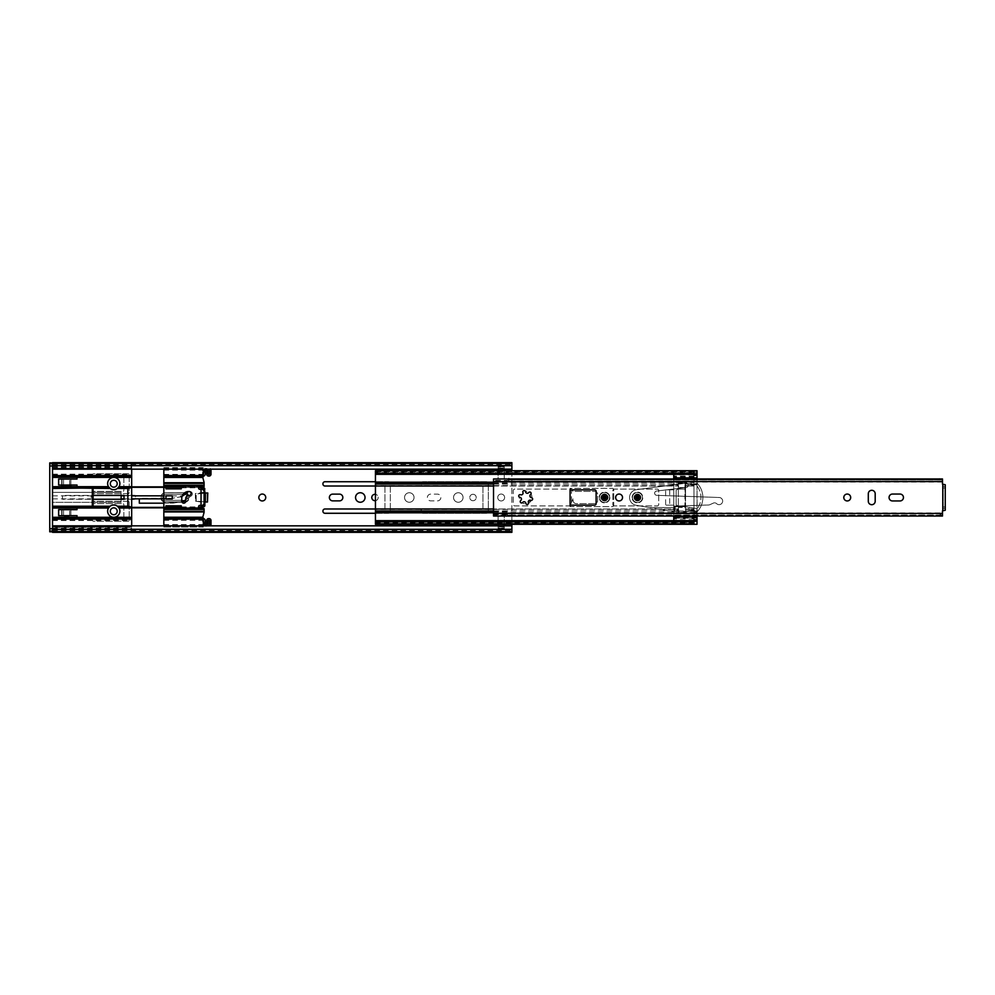 <?xml version="1.0" encoding="UTF-8"?>
<svg xmlns="http://www.w3.org/2000/svg" width="995" height="995" viewBox="0 0 995 995"><rect width="100%" height="100%" fill="white"/><g stroke="black" fill="none" stroke-linecap="round" stroke-linejoin="round"><path stroke-width="0.75" stroke-dasharray="4.97 3.73" d="M262.294 494.055A3.445 3.445 0 0 0 258.849 497.5A3.445 3.445 0 0 0 262.294 500.945A3.445 3.445 0 0 0 265.74 497.5A3.445 3.445 0 0 0 262.294 494.055M409.293 492.749A4.751 4.751 0 0 0 404.555 497.5A4.751 4.751 0 0 0 409.293 502.251A4.751 4.751 0 0 0 414.044 497.5A4.751 4.751 0 0 0 409.293 492.749A4.751 4.751 0 0 0 404.555 497.5A4.751 4.751 0 0 0 409.293 502.251A4.751 4.751 0 0 0 414.044 497.5A4.751 4.751 0 0 0 409.293 492.749M113.753 480.274A3.445 3.445 0 0 0 110.308 483.719A3.445 3.445 0 0 0 113.753 487.164A3.445 3.445 0 0 0 117.199 483.719A3.445 3.445 0 0 0 113.753 480.274M113.753 507.836A3.445 3.445 0 0 0 110.308 511.281A3.445 3.445 0 0 0 113.753 514.726A3.445 3.445 0 0 0 117.199 511.281A3.445 3.445 0 0 0 113.753 507.836M360.302 492.749A4.751 4.751 0 0 0 355.551 497.5A4.751 4.751 0 0 0 360.302 502.251A4.751 4.751 0 0 0 365.041 497.5A4.751 4.751 0 0 0 360.302 492.749M501.169 494.055A3.445 3.445 0 0 0 497.724 497.5A3.445 3.445 0 0 0 501.169 500.945A3.445 3.445 0 0 0 504.627 497.5A3.445 3.445 0 0 0 501.169 494.055A3.445 3.445 0 0 0 497.724 497.5A3.445 3.445 0 0 0 501.169 500.945A3.445 3.445 0 0 0 504.627 497.5A3.445 3.445 0 0 0 501.169 494.055M458.297 492.749A4.751 4.751 0 0 0 453.546 497.5A4.751 4.751 0 0 0 458.297 502.251A4.751 4.751 0 0 0 463.048 497.5A4.751 4.751 0 0 0 458.297 492.749A4.751 4.751 0 0 0 453.546 497.5A4.751 4.751 0 0 0 458.297 502.251A4.751 4.751 0 0 0 463.048 497.5A4.751 4.751 0 0 0 458.297 492.749M374.991 494.279A3.221 3.221 0 0 0 371.782 497.5A3.221 3.221 0 0 0 374.991 500.721A3.221 3.221 0 0 0 378.212 497.5A3.221 3.221 0 0 0 374.991 494.279M472.998 494.279A3.221 3.221 0 0 0 469.789 497.5A3.221 3.221 0 0 0 472.998 500.721A3.221 3.221 0 0 0 476.219 497.5A3.221 3.221 0 0 0 472.998 494.279A3.221 3.221 0 0 0 469.789 497.5A3.221 3.221 0 0 0 472.998 500.721A3.221 3.221 0 0 0 476.219 497.5A3.221 3.221 0 0 0 472.998 494.279M204.099 501.89L196.189 501.057L196.189 493.943L204.099 493.11M196.189 501.057L196.189 493.943L205.331 492.985L205.331 502.015L196.189 501.057M207.47 492.985L205.642 492.985L207.47 492.985L207.47 502.015L205.642 502.015L207.781 502.015L205.642 502.015L207.781 502.015L207.781 492.985L195.841 493.98L195.841 501.02L205.642 502.015L195.841 501.02L195.841 493.98L205.642 492.985L205.654 502.015L205.331 492.985M70.881 515.646L70.881 509.664M61.69 509.664L61.69 515.646M70.881 485.025L70.881 479.055M61.69 479.055L61.69 485.025M184.498 502.251A4.751 4.751 0 0 0 189.249 497.5A4.751 4.751 0 0 0 184.498 492.749L165.518 492.749A4.751 4.751 0 0 0 160.767 497.5A4.751 4.751 0 0 0 165.518 502.251L184.498 502.251L165.518 502.251A4.751 4.751 0 0 1 160.767 497.5A4.751 4.751 0 0 1 165.518 492.749L184.498 492.749A4.751 4.751 0 0 1 189.249 497.5A4.751 4.751 0 0 1 184.498 502.251M129.226 502.4A1.07 1.07 0 0 0 128.156 501.331L93.542 501.331A1.07 1.07 0 0 0 92.473 502.4L92.473 502.55A1.07 1.07 0 0 0 93.542 503.619L122.795 503.619A1.07 1.07 0 0 1 123.865 504.701L123.865 517.86A1.07 1.07 0 0 1 122.795 518.942L93.542 518.942A1.07 1.07 0 0 0 92.473 520.012L92.473 520.161A1.07 1.07 0 0 0 93.542 521.231L128.156 521.231A1.07 1.07 0 0 0 129.226 520.161L129.226 502.4A1.07 1.07 0 0 0 128.156 501.331L93.542 501.331A1.07 1.07 0 0 0 92.473 502.4L92.473 502.55A1.07 1.07 0 0 0 93.542 503.619L122.795 503.619A1.07 1.07 0 0 1 123.865 504.701L123.865 517.86A1.07 1.07 0 0 1 122.795 518.942L93.542 518.942A1.07 1.07 0 0 0 92.473 520.012L92.473 520.161A1.07 1.07 0 0 0 93.542 521.231L128.156 521.231A1.07 1.07 0 0 0 129.226 520.161L129.226 502.4M129.226 474.839A1.07 1.07 0 0 0 128.156 473.769L93.542 473.769A1.07 1.07 0 0 0 92.473 474.839L92.473 474.988A1.07 1.07 0 0 0 93.542 476.058L122.795 476.058A1.07 1.07 0 0 1 123.865 477.14L123.865 490.299A1.07 1.07 0 0 1 122.795 491.381L93.542 491.381A1.07 1.07 0 0 0 92.473 492.45L92.473 492.6A1.07 1.07 0 0 0 93.542 493.669L128.156 493.669A1.07 1.07 0 0 0 129.226 492.6L129.226 474.839A1.07 1.07 0 0 0 128.156 473.769L93.542 473.769A1.07 1.07 0 0 0 92.473 474.839L92.473 474.988A1.07 1.07 0 0 0 93.542 476.058L122.795 476.058A1.07 1.07 0 0 1 123.865 477.14L123.865 490.299A1.07 1.07 0 0 1 122.795 491.381L93.542 491.381A1.07 1.07 0 0 0 92.473 492.45L92.473 492.6A1.07 1.07 0 0 0 93.542 493.669L128.156 493.669A1.07 1.07 0 0 0 129.226 492.6L129.226 474.839M375.451 513.271L388.237 513.271A2.065 2.065 0 0 0 390.314 511.206L390.314 483.794A2.065 2.065 0 0 0 388.237 481.729L375.451 481.729M375.451 470.697L375.451 486.02L384.182 486.02A0.771 0.771 0 0 1 384.953 486.779L384.953 508.221A0.771 0.771 0 0 1 384.182 508.98L375.451 508.98L375.451 524.116L375.451 520.671L375.451 522.275L693.963 522.462L693.963 520.671L693.963 524.303L697.022 524.303L697.022 522.761L693.963 522.761L693.963 512.251L697.022 512.251L697.022 510.161L693.963 510.161L693.963 484.005L697.022 484.005L697.022 482.749L693.963 482.749L693.963 484.005M437.477 500.871A3.371 3.371 0 0 0 440.847 497.5A3.371 3.371 0 0 0 437.477 494.129L430.735 494.129A3.371 3.371 0 0 0 427.365 497.5A3.371 3.371 0 0 0 430.735 500.871L437.477 500.871A3.371 3.371 0 0 0 440.847 497.5A3.371 3.371 0 0 0 437.477 494.129L430.735 494.129A3.371 3.371 0 0 0 427.365 497.5A3.371 3.371 0 0 0 430.735 500.871L437.477 500.871M486.244 513.271A2.065 2.065 0 0 0 488.309 511.206L488.309 483.794A2.065 2.065 0 0 0 486.244 481.729L422.999 481.729A2.065 2.065 0 0 0 420.935 483.794L420.935 483.943A2.065 2.065 0 0 0 422.999 486.02L482.189 486.02A0.771 0.771 0 0 1 482.948 486.779L482.948 508.221A0.771 0.771 0 0 1 482.189 508.98L422.999 508.98A2.065 2.065 0 0 0 420.935 511.057L420.935 511.206A2.065 2.065 0 0 0 422.999 513.271L486.244 513.271A2.065 2.065 0 0 0 488.309 511.206L488.309 483.794A2.065 2.065 0 0 0 486.244 481.729L422.999 481.729A2.065 2.065 0 0 0 420.935 483.794L420.935 483.943A2.065 2.065 0 0 0 422.999 486.02L482.189 486.02A0.771 0.771 0 0 1 482.948 486.779L482.948 508.221A0.771 0.771 0 0 1 482.189 508.98L422.999 508.98A2.065 2.065 0 0 0 420.935 511.057L420.935 511.206A2.065 2.065 0 0 0 422.999 513.271L486.244 513.271M375.451 500.684A3.221 3.221 0 0 0 375.451 494.316M511.89 462.675L511.89 532.325M511.89 470.697L511.89 524.303M511.89 525.833L511.89 529.278L511.89 525.833L52.511 525.833L52.511 531.566L52.511 529.278L511.89 529.738L511.89 531.566L511.89 529.738L52.511 529.738L511.89 529.738L52.511 529.738L52.511 531.566L52.511 529.8L511.89 529.8L52.511 529.8L52.511 532.325M511.89 469.167L52.511 469.167L52.511 529.278L511.89 529.278M498.109 525.833L498.109 528.283L498.109 526.131L504.241 525.833M504.241 524.303L504.241 515.87L498.109 515.87L498.109 524.303M504.241 528.631L498.109 528.295L504.241 528.295L504.241 526.156L504.241 528.631L498.109 528.631L498.109 526.467L504.241 526.467L504.241 528.295L504.241 515.87L498.109 515.87L498.109 528.283L504.241 528.283L504.241 526.131L504.241 528.295L504.241 526.131L498.109 526.131L504.241 526.144L504.241 527.972L498.109 527.972L498.109 526.131L498.109 527.972L504.241 527.972L498.109 528.283L504.241 528.283L504.241 526.529L498.109 526.529L498.109 528.631M504.241 469.167L504.241 466.717L504.241 468.869L498.109 469.167M498.109 470.697L498.109 479.13L504.241 479.13L504.241 470.697M498.109 466.369L504.241 466.705L498.109 466.705L498.109 468.844L498.109 466.369L504.241 466.369L504.241 468.533L498.109 468.533L498.109 466.705L498.109 479.13L504.241 479.13L504.241 466.717L498.109 466.717L498.109 468.869L498.109 466.705L498.109 468.869L504.241 468.869L498.109 468.856L498.109 467.028L504.241 467.028L504.241 468.869L504.241 467.028L498.109 467.028L504.241 466.717L498.109 466.717L498.109 468.471L504.241 468.471L504.241 466.369M52.511 462.675L52.511 529.278M325.004 513.271L388.237 513.271A2.065 2.065 0 0 0 390.314 511.206L390.314 483.794A2.065 2.065 0 0 0 388.237 481.729L325.004 481.729A2.065 2.065 0 0 0 322.927 483.794L322.927 483.943A2.065 2.065 0 0 0 325.004 486.02L384.182 486.02A0.771 0.771 0 0 1 384.953 486.779L384.953 508.221A0.771 0.771 0 0 1 384.182 508.98L325.004 508.98A2.065 2.065 0 0 0 322.927 511.057L322.927 511.206A2.065 2.065 0 0 0 325.004 513.271M332.728 500.871L339.469 500.871A3.371 3.371 0 0 0 342.84 497.5A3.371 3.371 0 0 0 339.469 494.129L332.728 494.129A3.371 3.371 0 0 0 329.37 497.5A3.371 3.371 0 0 0 332.728 500.871M70.881 485.709L61.69 485.709L61.69 478.819L70.881 478.819L70.881 485.709M70.881 509.291L70.881 516.181L61.69 516.181L61.69 509.291L70.881 509.291M511.89 463.434L511.89 465.722L511.89 463.434L511.89 465.262L511.89 463.434L52.511 463.434L52.511 465.722L511.89 465.262L52.511 465.262L511.89 465.262L52.511 465.262L52.511 463.434L52.511 465.2L511.89 465.2L52.511 465.2L52.511 463.434L52.511 465.262L52.511 463.434L511.89 463.434L52.511 463.434M52.511 531.566L52.511 529.738L52.511 531.566L511.89 531.566M504.241 526.865L498.109 526.865M498.109 468.135L504.241 468.135M205.331 502.015L207.47 502.015M184.199 494.229A3.06 3.06 0 0 1 187.259 497.289A3.06 3.06 0 0 1 184.199 500.348L165.817 500.348A3.06 3.06 0 0 1 162.757 497.289A3.06 3.06 0 0 1 165.817 494.229L184.199 494.229A3.06 3.06 0 0 1 187.259 497.289A3.06 3.06 0 0 1 184.199 500.348L165.817 500.348A3.06 3.06 0 0 1 162.757 497.289A3.06 3.06 0 0 1 165.817 494.229L184.199 494.229M188.789 497.289A4.589 4.589 0 0 1 184.199 501.89L165.817 501.89A4.589 4.589 0 0 1 161.227 497.289A4.589 4.589 0 0 1 165.817 492.699L184.199 492.699A4.589 4.589 0 0 1 188.789 497.289A4.589 4.589 0 0 1 184.199 501.89L165.817 501.89A4.589 4.589 0 0 1 161.227 497.289A4.589 4.589 0 0 1 165.817 492.699L184.199 492.699A4.589 4.589 0 0 1 188.789 497.289M119.885 483.57A6.119 6.119 0 0 1 113.753 489.689A6.119 6.119 0 0 1 107.634 483.57A6.119 6.119 0 0 1 113.753 477.438A6.119 6.119 0 0 1 119.885 483.57M119.885 511.131A6.119 6.119 0 0 1 113.753 517.251A6.119 6.119 0 0 1 107.634 511.131A6.119 6.119 0 0 1 113.753 505A6.119 6.119 0 0 1 119.885 511.131M185.729 499.788L191.264 495.908A2.45 2.45 0 0 0 190.99 491.729A2.45 2.45 0 0 0 188.453 491.891L187.271 492.724M163.827 503.171L172.757 503.171A3.06 3.06 0 0 0 173.279 503.122L182.893 501.43A3.06 3.06 0 0 0 184.112 500.92L191.264 495.908A2.45 2.45 0 0 0 190.99 491.729A2.45 2.45 0 0 0 188.453 491.891L180.966 496.791L172.322 498.271L135.507 498.818L135.507 495.871L182.234 495.871M131.676 496.443L131.676 495.435L124.014 495.435L124.014 499.266L131.676 499.266L131.676 498.259M93.082 488.495L93.082 487.737L52.511 487.737L52.511 486.667L52.511 492.376L121.104 492.376L121.104 495.435L135.507 495.435L135.507 499.266L62.461 499.266L62.461 495.435L93.082 495.435L93.082 499.266L62.461 499.266L62.461 495.435L121.104 495.435L121.104 492.376L121.104 495.435M121.104 499.266L121.104 502.326L121.104 499.266L121.104 502.326L52.511 502.326L52.511 508.022L52.511 506.952L93.082 506.952L93.082 506.194M52.511 469.167L52.511 525.833M52.511 531.031L52.511 531.803L52.511 531.031L49.75 531.031L52.511 531.031L49.75 531.031L49.75 531.803M52.511 526.616L52.511 517.288L52.511 528.743L52.511 526.616L131.676 526.616L131.676 527.362L52.511 527.362M52.511 475.299L52.511 465.958L52.511 475.299L131.676 475.299L131.676 486.853L200.58 486.853L204.41 488.159L204.41 506.38L200.58 507.836L131.676 507.836L131.676 527.362M52.511 506.952L52.511 487.737M52.511 502.326L52.511 492.376L121.104 492.376L121.104 502.326L52.511 502.326L52.511 492.376L52.511 502.326L121.104 502.326M52.511 519.402L131.676 519.402M52.511 508.022L77.013 508.022L77.013 509.664L69.662 509.664L69.662 515.646L77.013 515.646L77.013 517.288L52.511 517.288M52.511 477.413L77.013 477.413L77.013 479.055L69.662 479.055L69.662 485.025L77.013 485.025L77.013 486.667L52.511 486.667M69.662 515.646L62.001 515.646L62.001 509.664L58.63 509.664L58.63 515.646L62.001 515.646L62.001 509.664L69.662 509.664M69.662 485.025L62.001 485.025L62.001 479.055L58.63 479.055L58.63 485.025L62.001 485.025L62.001 479.055L69.662 479.055M131.676 486.853L131.676 495.435M52.511 467.339L131.676 467.339L131.676 465.958L131.676 475.299M131.676 467.339L131.676 469.167M52.511 465.958L131.676 465.958L49.75 465.958L49.75 531.031M52.511 528.743L49.75 528.743M204.87 493.035L204.87 501.965M204.41 506.38L204.41 488.159M131.676 525.833L131.676 526.616M199.1 507.836L181.289 507.836M165.978 507.836L163.827 507.836M163.827 486.853L165.978 486.853M181.289 486.853L199.1 486.853M131.676 507.836L131.676 499.266M204.099 492.674L195.381 493.52L195.381 501.169L204.099 502.015M198.714 487.314L181.289 487.314M165.978 487.314L163.827 487.314M182.06 496.368A3.06 3.06 0 0 1 180.966 496.791L172.856 498.221A3.06 3.06 0 0 1 172.322 498.271L139.325 498.271L139.325 503.171L172.757 503.171A3.06 3.06 0 0 0 173.279 503.122L181.799 501.617M163.827 507.375L165.978 507.375M181.289 507.375L198.714 507.375M52.511 528.183L131.676 528.183M52.511 466.506L131.676 466.506M49.75 462.899L49.75 465.958M49.75 463.658L52.511 463.658M204.87 492.139L195.381 493.52L195.381 501.169L204.87 502.599M204.41 501.915L204.41 493.085M63.531 485.025L63.531 479.055M63.531 515.646L63.531 509.664M203.341 518.631A1.841 1.841 0 0 1 205.181 520.472L205.181 523.992A0.771 0.771 0 0 0 205.94 524.763A0.771 0.771 0 0 0 206.711 523.992L206.711 520.472A1.841 1.841 0 0 1 208.54 518.631L209.161 518.631A1.841 1.841 0 0 1 210.99 520.472L210.38 526.293L209.622 525.671L209.622 520.932A0.771 0.771 0 0 0 208.85 520.161A0.771 0.771 0 0 0 208.092 520.932L208.092 524.452A1.841 1.841 0 0 1 206.251 526.293L205.791 526.293A1.841 1.841 0 0 1 203.95 524.452L203.341 520.31M210.99 469.167L210.99 474.229A1.841 1.841 0 0 1 209.161 476.058L208.54 476.058A1.841 1.841 0 0 1 206.711 474.229L206.711 470.697A0.771 0.771 0 0 0 205.94 469.938A0.771 0.771 0 0 0 205.181 470.697L205.181 474.229A1.841 1.841 0 0 1 203.341 476.058L203.341 474.379L203.341 476.058M207.458 525.833A1.841 1.841 0 0 1 206.251 526.293L205.791 526.293A1.841 1.841 0 0 1 204.572 525.833M207.744 469.167A1.841 1.841 0 0 0 206.251 468.409L205.791 468.409A1.841 1.841 0 0 0 204.298 469.167M209.622 469.167L210.38 468.409L209.622 469.018L209.622 473.769A0.771 0.771 0 0 1 208.85 474.528A0.771 0.771 0 0 1 208.092 473.769L208.092 470.237A1.841 1.841 0 0 0 206.251 468.409L205.791 468.409A1.841 1.841 0 0 0 203.95 470.237L203.341 474.379M163.827 476.68L203.341 476.68L203.341 469.167M203.341 525.833L203.341 518.022L202.57 517.251L204.099 512.276L204.099 508.072L188.789 508.072L188.789 508.756L204.099 508.756M163.827 469.167L163.827 495.821L172.259 495.821L172.259 498.856L172.259 495.821L172.259 498.856L163.827 498.881L165.978 498.856L163.827 498.881L163.827 527.051L203.341 527.051L202.57 526.542L202.57 518.781L202.57 526.542M202.57 476.68L204.099 482.413L204.099 486.63L199.821 486.63L198.59 487.774A1.219 1.219 0 0 0 198.59 487.849L198.59 488.085A1.219 1.219 0 0 0 199.821 489.304L202.57 489.304A1.53 1.53 0 0 1 204.099 490.833L204.099 503.856A1.53 1.53 0 0 1 202.57 505.385L199.821 505.385A1.219 1.219 0 0 0 198.59 506.617L198.59 506.841A1.219 1.219 0 0 0 198.59 506.915L199.821 508.072M165.978 486.244L165.978 488.844L181.289 488.844L181.289 487.015L198.925 487.015L181.289 487.015L181.289 485.933L163.827 486.244M163.827 487.015L165.978 487.015L163.827 487.015M181.289 507.686L181.289 505.846L165.978 505.846L165.978 508.756L198.925 507.686L181.289 507.686M163.827 467.638L202.57 467.638L202.57 475.908L202.57 467.638L203.341 467.638M163.827 475.137L202.57 475.137L163.827 475.137M181.749 498.42L181.749 501.169A1.99 1.99 0 0 0 183.739 503.171A1.99 1.99 0 0 0 185.729 501.169L185.729 498.57A3.06 3.06 0 0 1 188.789 495.51L189.1 495.51A1.99 1.99 0 0 0 191.09 493.52A1.99 1.99 0 0 0 189.1 491.53L188.64 491.53A6.89 6.89 0 0 0 181.749 498.42M163.827 507.686L165.978 507.686L163.827 507.686M163.827 519.552L202.57 519.552L163.827 519.552M163.827 527.051L203.341 527.051M163.827 526.554L163.827 525.833M163.827 518.022L202.57 518.022M189.1 491.53A1.99 1.99 0 0 1 191.09 493.52A1.99 1.99 0 0 1 189.1 495.51A1.99 1.99 0 0 0 191.09 493.52A1.99 1.99 0 0 0 189.1 491.53A1.99 1.99 0 0 0 187.11 493.52A1.99 1.99 0 0 0 189.1 495.51M163.827 498.881L163.827 495.821L165.978 495.833L163.827 495.821M165.978 498.881L165.978 495.821M204.099 508.831L188.789 508.756M210.977 525.833L209.634 525.833M52.511 497.351L52.511 495.821L52.511 497.351M91.092 497.351L91.092 495.833L91.092 497.351M493.52 486.02L678.341 486.02L375.451 486.02L375.451 508.98L678.341 508.98L678.341 512.661L685.543 512.661L684.933 482.214L678.341 482.339L678.341 488.844L676.127 490.075L676.127 504.925L678.341 506.156L678.341 512.052L684.933 512.661L684.933 482.339L678.963 482.339L678.341 488.844L676.127 490.075L676.127 504.925L678.341 506.156L678.341 508.98L493.52 508.98M375.451 472.538L375.451 471.232L693.963 471.232L693.963 472.774L693.963 471.058L375.451 471.058L375.451 474.329L375.451 472.538L693.963 472.538L693.963 474.329L693.963 470.697L693.963 522.761M612.808 504.39A1.53 1.53 0 0 0 614.338 505.92L657.21 505.92A1.53 1.53 0 0 0 658.74 504.39L658.74 490.61A1.53 1.53 0 0 0 657.21 489.08L614.338 489.08A1.53 1.53 0 0 0 612.808 490.61L612.808 504.39A1.53 1.53 0 0 0 614.338 505.92L657.21 505.92A1.53 1.53 0 0 0 658.74 504.39L658.74 490.61A1.53 1.53 0 0 0 657.21 489.08L614.338 489.08A1.53 1.53 0 0 0 612.808 490.61L612.808 504.39M514.801 489.08A1.53 1.53 0 0 0 513.271 490.61L513.271 504.39A1.53 1.53 0 0 0 514.801 505.92L569.936 505.92A1.53 1.53 0 0 0 571.466 504.39L571.466 490.61A1.53 1.53 0 0 0 569.936 489.08L514.801 489.08A1.53 1.53 0 0 0 513.271 490.61L513.271 504.39A1.53 1.53 0 0 0 514.801 505.92L569.936 505.92A1.53 1.53 0 0 0 571.466 504.39L571.466 490.61A1.53 1.53 0 0 0 569.936 489.08L514.801 489.08M693.963 472.538L693.963 473.284L375.451 473.645L375.451 471.568L693.963 471.568L693.963 523.942L375.451 523.942L375.451 522.238L693.963 522.226L693.963 523.768L375.451 523.768L375.451 521.716L693.963 521.716L693.963 523.432L375.451 523.432L375.451 524.303M693.963 485.622L693.963 484.067L685.543 484.067L685.543 485.622L693.963 485.622M693.963 484.13L693.963 482.575L685.543 482.575L685.543 484.13L693.963 484.13M375.451 472.774L693.963 472.724M493.52 482.575L678.341 482.575L678.341 484.13L375.451 484.13L375.451 482.575M493.52 484.067L678.341 484.067L678.341 485.622L375.451 485.622L375.451 484.067M493.52 510.933L678.341 510.933L678.341 509.378L375.451 509.378L375.451 510.933M493.52 512.425L678.341 512.425L678.341 510.87L375.451 510.87L375.451 512.425M693.963 510.87L693.963 512.425L685.543 512.425L685.543 510.87L693.963 510.87M693.963 509.378L693.963 510.933L685.543 510.933L685.543 509.378L693.963 509.378M697.022 475.299L693.963 475.299L693.963 472.687L693.963 474.777L673.752 474.777L673.752 489.838L665.63 489.838L665.63 505.161L673.752 505.161L673.752 520.671M673.752 476.866L673.752 477.898L673.752 476.866L697.022 476.866L697.022 477.774L673.752 477.774M697.022 477.774L697.022 476.866M693.963 474.777L693.963 522.313L693.963 519.701L697.022 519.701M693.963 520.223L673.752 520.223M685.543 507.45L685.543 497.5L685.543 505.92L678.341 505.92L678.341 507.45L685.543 507.45L685.543 505.92L678.341 505.92L678.341 489.08L685.543 489.08L685.543 487.55L678.341 487.55L678.341 482.985L678.341 510.236L673.752 510.236M678.341 510.236L678.963 512.624L685.543 512.015L678.963 512.624L678.341 507.45M678.341 487.55L678.341 489.08L685.543 489.08L685.543 497.5L685.543 482.985L678.341 482.985L684.933 482.376L685.543 487.55M693.963 484.764L685.543 484.764M693.963 510.236L685.543 510.236M684.747 506.604L675.132 506.604L684.747 506.604L696.997 508.594L684.747 506.604L675.132 506.915L675.132 511.044L688.801 511.044L688.801 507.574L684.747 506.604M697.022 478.595L697.134 483.209A20.671 20.671 0 0 1 697.134 511.791L697.022 483.645L673.752 483.645L673.752 478.595M697.022 511.355L673.752 511.355L673.752 483.645M696.948 511.355L675.132 511.355L674.821 506.915L674.821 511.044M693.963 484.839L697.022 484.839L697.022 484.005M697.022 510.995L693.963 510.995L693.963 510.161M697.022 484.839L697.022 510.161M693.963 510.995L693.963 512.251M693.963 482.749L693.963 472.239L697.022 472.239L697.022 482.749M697.134 511.791L697.022 513.93L673.752 513.93L673.752 511.355M673.752 517.226L673.752 518.134L673.752 517.226L697.022 517.226L697.022 518.134L673.752 518.134M673.752 516.405L673.752 513.93M697.022 513.93L697.022 516.405M697.022 518.134L697.022 517.226M693.963 518.942L673.752 518.942M493.52 512.811L673.752 512.811M665.63 489.838L673.752 489.838L673.752 505.161L665.63 505.161M678.341 484.764L673.752 484.764M493.52 482.189L673.752 482.189M693.963 476.058L673.752 476.058M697.022 481.07L673.752 481.07M697.022 512.251L697.022 522.761M697.022 472.239L697.022 470.697L693.963 470.697L693.963 472.239M697.022 511.791L697.022 511.89A20.671 20.671 0 0 0 697.022 483.11L697.022 483.209M697.022 486.02A18.756 18.756 0 0 1 697.022 508.98A18.756 18.756 0 0 0 697.022 486.02M688.776 507.263L697.022 508.632M697.022 511.318L696.873 508.855M688.727 511.355L696.873 511.044M530.982 494.03L529.912 495.896L532.002 497.848A1.368 1.368 0 0 1 531.33 500.361A6.343 6.343 0 0 1 528.532 503.159A1.368 1.368 0 0 1 526.032 503.831A6.343 6.343 0 0 1 522.213 502.811A1.368 1.368 0 0 1 520.373 500.97A6.343 6.343 0 0 1 519.34 497.152A1.368 1.368 0 0 1 520.024 494.639A6.343 6.343 0 0 1 522.81 491.841A1.368 1.368 0 0 1 525.323 491.169A6.343 6.343 0 0 1 529.141 492.189A1.368 1.368 0 0 1 530.982 494.03A6.343 6.343 0 0 1 532.002 497.848M520.024 494.639L520.596 494.739C522.375 494.975 523.146 494.204 522.922 492.425L522.81 491.841M520.373 500.97L520.746 500.522C521.84 499.104 521.554 498.047 519.9 497.351L519.34 497.152M526.032 503.831L525.82 503.271C525.136 501.629 524.091 501.343 522.661 502.425L522.213 502.811M531.33 500.361L528.295 501.89L528.532 503.159M615.644 497.5A3.445 3.445 0 0 1 619.089 494.055A3.445 3.445 0 0 1 622.534 497.5A3.445 3.445 0 0 1 619.089 500.945A3.445 3.445 0 0 1 615.644 497.5M601.477 497.5A3.06 3.06 0 0 1 604.537 494.44A3.06 3.06 0 0 1 607.597 497.5A3.06 3.06 0 0 1 604.537 500.56A3.06 3.06 0 0 1 601.477 497.5A3.06 3.06 0 0 1 606.067 494.851A3.06 3.06 0 0 1 606.067 500.149A3.06 3.06 0 0 1 601.477 497.5A3.06 3.06 0 0 1 606.067 494.851A3.06 3.06 0 0 1 606.067 500.149A3.06 3.06 0 0 1 601.477 497.5M634.4 497.5A3.06 3.06 0 0 1 637.459 494.44A3.06 3.06 0 0 1 640.519 497.5A3.06 3.06 0 0 1 637.459 500.56A3.06 3.06 0 0 1 634.4 497.5A3.06 3.06 0 0 1 637.459 494.44A3.06 3.06 0 0 1 640.519 497.5A3.06 3.06 0 0 1 637.459 500.56A3.06 3.06 0 0 1 634.4 497.5A3.06 3.06 0 0 1 637.459 494.44A3.06 3.06 0 0 1 640.519 497.5A3.06 3.06 0 0 1 637.459 500.56A3.06 3.06 0 0 1 634.4 497.5A3.06 3.06 0 0 1 637.459 494.44A3.06 3.06 0 0 1 640.519 497.5M843.797 497.5A3.445 3.445 0 0 1 847.242 494.055A3.445 3.445 0 0 1 850.688 497.5A3.445 3.445 0 0 1 847.242 500.945A3.445 3.445 0 0 1 843.797 497.5M892.503 500.945A3.445 3.445 0 0 1 889.057 497.5A3.445 3.445 0 0 1 892.503 494.055L900.002 494.055A3.445 3.445 0 0 1 903.448 497.5A3.445 3.445 0 0 1 900.002 500.945L892.503 500.945M508.831 478.595L508.831 479.888L939.429 479.888L942.489 481.767L942.489 479.864L941.121 478.968M941.121 516.032L942.489 515.136L942.489 512.922L942.489 513.83L493.52 513.88L493.52 511.567L493.52 516.032L493.52 478.968L507.301 478.968L507.301 482.513L508.831 479.888L508.831 481.17L942.489 481.12L942.489 481.767M942.489 482.077L508.831 482.077L508.831 481.17L942.489 481.17L942.489 479.864M508.831 479.366L942.489 478.968L942.489 481.12L942.489 479.366L508.831 479.366M493.52 513.88L508.831 513.83L508.831 516.405L508.831 515.298L507.301 515.062L508.831 515.298L508.831 516.405M493.52 512.487L507.301 512.487L508.831 515.111L939.429 515.111L939.429 516.405M942.489 515.136L942.489 513.88L508.831 513.88L508.831 512.922L942.489 512.922M942.489 513.233L939.429 515.111M493.52 516.032L942.489 516.032L942.489 513.88L942.489 515.634L508.831 515.634M594.587 489.838A1.53 1.53 0 0 1 596.117 491.381L596.117 503.619A1.53 1.53 0 0 1 594.587 505.161L570.085 505.161L570.085 489.838L594.587 489.838L570.085 489.838L570.085 488.309L612.199 488.309A1.53 1.53 0 0 1 613.728 489.838L613.728 505.161A1.53 1.53 0 0 1 612.199 506.691L570.085 506.691L570.085 489.08L573.145 491.381L594.587 491.381A3.06 3.06 0 0 1 597.647 494.44L597.647 500.56A3.06 3.06 0 0 1 594.587 503.619L576.204 503.619A3.06 3.06 0 0 1 573.145 500.56L573.145 498.495L570.085 505.92L573.145 498.495L573.145 500.56A3.06 3.06 0 0 0 576.204 503.619L594.587 503.619A3.06 3.06 0 0 0 597.647 500.56L597.647 494.44A3.06 3.06 0 0 0 594.587 491.381L573.145 491.381L570.085 488.309L612.199 488.309A1.53 1.53 0 0 1 613.728 489.838L613.728 505.161A1.53 1.53 0 0 1 612.199 506.691L570.085 506.691L570.085 505.161L594.587 505.161A1.53 1.53 0 0 0 596.117 503.619L596.117 491.381A1.53 1.53 0 0 0 594.587 489.838A1.53 1.53 0 0 1 596.117 491.381L596.117 503.619A1.53 1.53 0 0 1 594.587 505.161L570.085 505.161M868.299 493.744A3.445 3.445 0 0 1 871.744 490.299A3.445 3.445 0 0 1 875.19 493.744L875.19 501.256A3.445 3.445 0 0 1 871.744 504.701A3.445 3.445 0 0 1 868.299 501.256L868.299 493.744M507.301 513.88L942.489 513.83L942.8 510.373L942.489 481.12L508.831 481.12M493.52 478.968L493.52 481.12M507.301 478.968L508.831 478.968M942.8 484.627L945.25 484.739L945.25 510.261L942.8 510.373M943.111 484.739L943.111 510.261L943.111 484.739M493.52 514.602L507.301 514.602L507.301 513.718L507.301 515.062L493.52 515.062M493.52 513.768L507.301 513.768L507.301 511.567L507.301 514.602L508.507 516.032M508.507 478.968L507.301 480.398L493.52 480.398M493.52 482.513L507.301 482.513L507.301 483.433L507.301 481.12M525.323 491.169L525.522 491.729C526.206 493.371 527.263 493.657 528.693 492.575L529.141 492.189M632.099 497.5A5.361 5.361 0 0 1 637.459 492.139A5.361 5.361 0 0 1 642.82 497.5A5.361 5.361 0 0 1 637.459 502.861A5.361 5.361 0 0 1 632.099 497.5A5.361 5.361 0 0 1 637.459 492.139A5.361 5.361 0 0 1 642.82 497.5A5.361 5.361 0 0 1 637.459 502.861A5.361 5.361 0 0 1 632.099 497.5M656.712 495.323A2.152 2.152 0 0 1 654.648 493.184A2.152 2.152 0 0 1 656.538 491.045L686.426 487.463A2.152 2.152 0 0 0 688.279 485.05A2.152 2.152 0 0 0 685.866 483.197L636.439 489.689A7.873 7.873 0 0 0 636.116 505.261L649.175 507.525L674.187 507.525L673.976 506.094L708.39 505A4.291 4.291 0 0 0 710.032 504.614L713.403 503.084A2.861 2.861 0 0 1 716.587 503.644A3.582 3.582 0 0 0 722.37 502.487A3.582 3.582 0 0 0 719.211 497.5L656.712 495.323A2.152 2.152 0 0 1 654.648 493.184A2.152 2.152 0 0 1 656.538 491.045L686.426 487.463A2.152 2.152 0 0 0 688.279 485.05A2.152 2.152 0 0 0 685.866 483.197L636.439 489.689A7.873 7.873 0 0 0 636.116 505.261L674.336 511.89L649.175 507.525L674.187 507.525L674.759 511.492L673.976 506.094L708.39 505A4.291 4.291 0 0 0 710.032 504.614L713.403 503.084A2.861 2.861 0 0 1 716.587 503.644A3.582 3.582 0 0 0 722.37 502.487A3.582 3.582 0 0 0 719.211 497.5L656.712 495.323M639.3 497.5A1.841 1.841 0 0 0 637.459 495.659A1.841 1.841 0 0 0 635.618 497.5A1.841 1.841 0 0 1 637.459 495.659A1.841 1.841 0 0 1 639.3 497.5A1.841 1.841 0 0 1 637.459 499.341A1.841 1.841 0 0 1 635.618 497.5A1.841 1.841 0 0 0 637.459 499.341A1.841 1.841 0 0 0 639.3 497.5A1.841 1.841 0 0 1 637.459 499.341A1.841 1.841 0 0 1 635.618 497.5A1.841 1.841 0 0 1 637.459 495.659A1.841 1.841 0 0 1 639.3 497.5A1.841 1.841 0 0 1 637.459 499.341A1.841 1.841 0 0 1 635.618 497.5A1.841 1.841 0 0 1 637.459 495.659A1.841 1.841 0 0 1 639.3 497.5M642.434 497.5A4.975 4.975 0 0 1 637.459 502.475A4.975 4.975 0 0 1 632.484 497.5A4.975 4.975 0 0 1 637.459 492.525A4.975 4.975 0 0 1 642.434 497.5A4.975 4.975 0 0 1 637.459 502.475A4.975 4.975 0 0 1 632.484 497.5A4.975 4.975 0 0 1 637.459 492.525A4.975 4.975 0 0 1 642.434 497.5M609.898 497.5A5.361 5.361 0 0 1 604.537 502.861A5.361 5.361 0 0 1 599.177 497.5A5.361 5.361 0 0 1 604.537 492.139A5.361 5.361 0 0 1 609.898 497.5A5.361 5.361 0 0 1 604.537 502.861A5.361 5.361 0 0 1 599.177 497.5A5.361 5.361 0 0 1 604.537 492.139A5.361 5.361 0 0 1 609.898 497.5M607.982 497.5A3.445 3.445 0 0 1 604.537 500.945A3.445 3.445 0 0 1 601.092 497.5A3.445 3.445 0 0 1 604.537 494.055A3.445 3.445 0 0 1 607.982 497.5A3.445 3.445 0 0 1 604.537 500.945A3.445 3.445 0 0 1 601.092 497.5A3.445 3.445 0 0 1 604.537 494.055A3.445 3.445 0 0 1 607.982 497.5M607.597 497.5A3.06 3.06 0 0 1 603.007 500.149A3.06 3.06 0 0 1 603.007 494.851A3.06 3.06 0 0 1 607.597 497.5M604.537 494.44A3.06 3.06 0 0 1 607.597 497.5A3.06 3.06 0 0 1 604.537 500.56A3.06 3.06 0 0 1 601.477 497.5A3.06 3.06 0 0 1 604.537 494.44M604.537 495.659A1.841 1.841 0 0 1 606.378 497.5A1.841 1.841 0 0 1 604.537 499.341A1.841 1.841 0 0 1 602.696 497.5A1.841 1.841 0 0 1 604.537 495.659A1.841 1.841 0 0 1 606.378 497.5A1.841 1.841 0 0 1 604.537 499.341A1.841 1.841 0 0 1 602.696 497.5A1.841 1.841 0 0 1 604.537 495.659M604.537 492.525A4.975 4.975 0 0 1 609.512 497.5A4.975 4.975 0 0 1 604.537 502.475A4.975 4.975 0 0 1 599.562 497.5A4.975 4.975 0 0 1 604.537 492.525A4.975 4.975 0 0 1 609.512 497.5A4.975 4.975 0 0 1 604.537 502.475A4.975 4.975 0 0 1 599.562 497.5A4.975 4.975 0 0 1 604.537 492.525M52.511 465.722L511.89 465.722M131.676 468.073L52.511 468.073M52.511 527.089L131.676 527.089M52.511 526.355L131.676 526.355M52.511 520.522L131.676 520.522M52.511 519.751L131.676 519.751M52.511 474.938L131.676 474.938M52.511 474.18L131.676 474.18M52.511 468.346L131.676 468.346M52.511 467.6L131.676 467.6M163.827 487.774L165.978 487.774M181.289 506.915L198.59 506.915M181.289 508.445L204.099 508.445M163.827 468.533L202.57 468.533M163.827 469.292L202.57 469.292M163.827 469.379L202.57 469.379M163.827 470.125L202.57 470.125M163.827 474.379L202.57 474.379M163.827 475.908L202.57 475.908M203.341 469.677L202.57 469.677M181.289 486.244L204.099 486.244M181.289 487.774L198.59 487.774M163.827 506.915L165.978 506.915M163.827 508.445L165.978 508.445M203.341 525.012L202.57 525.012M163.827 518.781L202.57 518.781M163.827 520.31L202.57 520.31M163.827 524.564L202.57 524.564M163.827 525.323L202.57 525.323M163.827 525.41L202.57 525.41M163.827 526.156L202.57 526.156M163.827 468.881L203.341 468.881M163.827 468.135L202.57 468.16M685.543 508.98L693.963 508.98L685.543 508.98M685.543 486.02L693.963 486.02L685.543 486.02M375.451 482.189L693.963 482.189M375.451 512.811L693.963 512.811M375.451 473.035L693.963 473.035L375.451 473.035M375.451 521.965L693.963 521.965L375.451 521.965M669.685 489.838L669.685 505.161M939.429 478.595L939.429 479.888M493.52 513.42L942.489 513.42M493.52 481.58L942.489 481.58M945.25 508.433L943.111 508.433M945.25 486.567L943.111 486.567M945.25 506.928L943.111 506.928M945.25 488.072L943.111 488.072M52.511 530.484L511.89 530.484M52.511 464.516L511.89 464.516M52.511 498.881L91.092 498.856M52.511 492.376L121.104 492.376M52.511 495.821L91.092 495.833M124.014 495.833L131.676 495.833M124.014 498.856L131.676 498.856M375.451 473.645L693.963 473.645M375.451 522.462L693.963 522.462M375.451 521.355L693.963 521.355M375.451 522.275L693.963 522.275M375.451 471.817L693.963 471.817M375.451 470.884L693.963 470.884M375.451 523.183L693.963 523.183M375.451 524.116L693.963 524.116M693.963 522.313L673.752 522.313M693.963 472.687L673.752 472.687M493.52 481.281L507.301 481.281L508.831 479.926L942.476 479.926M493.52 513.718L507.301 513.718L508.831 515.074L942.476 515.074M493.52 511.567L507.301 511.567L508.831 512.922M493.52 483.433L507.301 483.433L508.831 482.077"/><path stroke-width="1.49" d="M262.294 494.055A3.445 3.445 0 0 0 258.849 497.5A3.445 3.445 0 0 0 262.294 500.945A3.445 3.445 0 0 0 265.74 497.5A3.445 3.445 0 0 0 262.294 494.055M113.753 480.274A3.445 3.445 0 0 0 110.308 483.719A3.445 3.445 0 0 0 113.753 487.164A3.445 3.445 0 0 0 117.199 483.719A3.445 3.445 0 0 0 113.753 480.274M113.753 507.836A3.445 3.445 0 0 0 110.308 511.281A3.445 3.445 0 0 0 113.753 514.726A3.445 3.445 0 0 0 117.199 511.281A3.445 3.445 0 0 0 113.753 507.836M360.302 492.749A4.751 4.751 0 0 0 355.551 497.5A4.751 4.751 0 0 0 360.302 502.251A4.751 4.751 0 0 0 365.041 497.5A4.751 4.751 0 0 0 360.302 492.749M375.451 494.316A3.221 3.221 0 0 0 371.782 497.5A3.221 3.221 0 0 0 375.451 500.684M204.099 493.11L205.331 492.985L205.331 502.015L204.099 501.89M207.47 492.985L207.47 502.015L207.781 492.985L205.331 492.985M70.881 509.664L61.69 509.664M61.69 515.646L70.881 515.646M61.69 485.025L61.69 485.709L70.881 485.709L70.881 485.025M70.881 479.055L61.69 479.055M339.469 500.871A3.371 3.371 0 0 0 342.84 497.5A3.371 3.371 0 0 0 339.469 494.129L332.728 494.129A3.371 3.371 0 0 0 329.37 497.5A3.371 3.371 0 0 0 332.728 500.871L339.469 500.871M375.451 481.729L325.004 481.729A2.065 2.065 0 0 0 322.927 483.794L322.927 483.943A2.065 2.065 0 0 0 325.004 486.02L375.451 486.02L375.451 508.98L325.004 508.98A2.065 2.065 0 0 0 322.927 511.057L322.927 511.206A2.065 2.065 0 0 0 325.004 513.271L375.451 513.271M52.511 531.566L511.89 531.566L511.89 532.325L52.511 532.325L52.511 469.167L511.89 469.167L511.89 470.697M511.89 524.303L511.89 525.833L52.511 525.833M498.109 524.303L498.109 525.833M504.241 525.833L504.241 524.303M504.241 470.697L504.241 469.167M498.109 469.167L498.109 470.697M511.89 463.434L511.89 462.675L52.511 462.675L52.511 463.434L511.89 463.434L511.89 469.167M52.511 469.167L52.511 463.434M511.89 531.566L511.89 525.833M205.331 502.015L207.47 502.015M52.511 487.737L110.134 488.495L108.48 486.667A6.119 6.119 0 0 1 113.753 477.438A6.119 6.119 0 0 1 119.039 486.667L117.385 488.495L127.845 488.495L131.676 487.562L131.676 476.319L52.511 476.319M110.134 488.495A6.119 6.119 0 0 0 117.385 488.495M119.885 511.131A6.119 6.119 0 0 1 113.753 517.251A6.119 6.119 0 0 1 108.48 508.022L110.134 506.194A6.119 6.119 0 0 1 117.385 506.194L119.039 508.022A6.119 6.119 0 0 1 119.885 511.131M131.676 487.562L131.676 507.127L127.845 506.194L127.845 488.495M93.082 495.435L93.082 499.266L124.014 499.266L124.014 495.435L93.082 495.435L93.082 488.495M52.511 506.952L93.082 506.952L93.082 499.266M135.507 498.856L131.676 499.266M131.676 495.435L135.507 495.833M182.234 495.871L180.966 496.791M131.676 469.167L131.676 476.319M52.511 518.37L131.676 518.37L131.676 507.127M199.1 486.853L204.435 488.159L204.87 493.035M204.87 501.965L204.87 505.92L199.1 507.836M131.676 518.37L131.676 525.833M181.289 507.836L165.978 507.836M163.827 507.836L131.676 507.836M131.676 486.853L163.827 486.853M165.978 486.853L181.289 486.853M204.87 492.139L204.41 488.644L198.714 487.314M181.289 487.314L165.978 487.314M163.827 487.314L131.676 487.314M187.271 492.724L182.769 495.871M181.799 501.617L182.893 501.43A3.06 3.06 0 0 0 184.112 500.92L185.729 499.788M139.325 498.856L139.325 503.171L163.827 503.171M131.676 507.375L163.827 507.375M165.978 507.375L181.289 507.375M198.714 507.375L204.41 506.057L204.41 501.915M204.099 502.015L204.87 502.599M52.511 477.413L77.013 477.413L77.013 479.055L58.63 479.055L58.63 485.025L77.013 485.025L77.013 486.667L108.48 486.667M52.511 486.667L77.013 486.667M52.511 508.022L77.013 508.022L77.013 509.664L58.63 509.664L58.63 515.646L77.013 515.646L77.013 517.288L131.676 517.288M52.511 517.288L77.013 517.288M52.511 531.803L49.75 531.803L49.75 531.031L52.511 531.031M49.75 531.031L49.75 463.658L52.511 463.658M49.75 463.658L49.75 462.899L52.511 462.899M204.87 505.92L204.174 506.617M204.435 488.159L204.87 489.042M109.276 487.737L52.511 488.508M109.276 506.952L93.082 506.952L92.324 506.194L92.324 488.508M209.634 525.833L209.622 520.932A0.771 0.771 0 0 0 208.85 520.161A0.771 0.771 0 0 0 208.092 520.932L208.092 524.452A1.841 1.841 0 0 1 207.458 525.833M210.99 469.167L210.99 474.229A1.841 1.841 0 0 1 209.161 476.058L208.54 476.058A1.841 1.841 0 0 1 206.711 474.229L206.711 470.697A0.771 0.771 0 0 0 205.94 469.938A0.771 0.771 0 0 0 205.181 470.697L205.181 474.229A1.841 1.841 0 0 1 203.341 476.058M210.977 525.833L210.99 520.472A1.841 1.841 0 0 0 209.161 518.631L208.54 518.631A1.841 1.841 0 0 0 206.711 520.472L206.711 523.992A0.771 0.771 0 0 1 205.94 524.763A0.771 0.771 0 0 1 205.181 523.992L205.181 520.472A1.841 1.841 0 0 0 203.341 518.631M203.341 469.167L203.341 476.68L163.827 476.68L163.827 469.167M163.827 525.833L163.827 518.022L203.341 518.022L203.341 525.833M198.925 507.686L199.821 508.072A1.219 1.219 0 0 1 198.59 506.841L198.59 506.617A1.219 1.219 0 0 1 199.821 505.385L201.04 505.385L201.04 489.304L199.821 489.304A1.219 1.219 0 0 1 198.59 488.085L198.59 487.849A1.219 1.219 0 0 1 199.821 486.63L204.099 486.63L204.099 482.413L202.57 476.68M202.57 518.022L204.099 512.276L204.099 508.831L203.254 508.072L204.099 508.831M201.04 489.304L202.57 489.304L204.099 490.833L204.099 503.856L202.57 505.385L201.04 505.385M199.821 486.63L198.925 487.015M163.827 518.022L163.827 476.68M163.827 508.756L188.789 508.756M185.729 498.57L185.729 501.169A1.99 1.99 0 0 1 183.739 503.171A1.99 1.99 0 0 1 181.749 501.169L181.749 498.42A6.89 6.89 0 0 1 188.64 491.53L189.1 491.53A1.99 1.99 0 0 0 187.11 493.52A1.99 1.99 0 0 0 189.1 495.51L188.789 495.51A3.06 3.06 0 0 0 185.729 498.57M172.259 495.821L172.259 498.881L165.978 498.881L165.978 495.821L172.259 495.821L165.978 495.833M181.289 485.933L181.289 488.844L165.978 488.844L165.978 485.933L204.099 485.933M165.978 508.756L165.978 505.846L181.289 505.846L181.289 508.756M190.319 508.072L190.319 508.831L188.789 508.831L188.789 508.072L203.254 508.072M195.244 508.072L195.244 508.831L203.254 508.831M190.319 508.831L194.56 508.831L194.56 508.072M195.244 508.831L194.56 508.831M204.572 525.833A1.841 1.841 0 0 1 203.95 524.452L203.341 520.31M207.744 469.167A1.841 1.841 0 0 1 208.092 470.237L208.092 473.769A0.771 0.771 0 0 0 208.85 474.528A0.771 0.771 0 0 0 209.622 473.769L209.622 469.167M204.298 469.167A1.841 1.841 0 0 0 203.95 470.237L203.341 474.379M189.1 495.51A1.99 1.99 0 0 0 191.09 493.52A1.99 1.99 0 0 0 189.1 491.53M121.104 495.435L121.104 499.266M493.52 508.98L375.451 508.98L375.451 520.671L693.963 520.671M693.963 473.458L693.963 470.697L697.022 470.697L697.022 475.299L693.963 475.299L693.963 473.458L375.451 473.458L375.451 486.02L493.52 486.02M375.451 474.329L693.963 474.329M375.451 473.458L375.451 470.697L693.963 470.697M697.022 516.405L697.022 524.303L375.451 524.303L375.451 520.671M375.451 521.542L693.963 521.542L693.963 519.701L697.022 519.701M673.752 478.595L673.752 474.329M697.022 475.299L697.022 478.595M673.752 520.671L673.752 516.405M693.963 524.303L693.963 521.542M529.912 495.896A1.779 1.779 0 0 1 530.609 494.478A1.368 1.368 0 0 0 530.733 492.438A1.368 1.368 0 0 0 528.693 492.575A1.779 1.779 0 0 1 525.522 491.729A1.368 1.368 0 0 0 524.091 490.547A1.368 1.368 0 0 0 522.922 492.425A1.779 1.779 0 0 1 520.596 494.739A1.368 1.368 0 0 0 518.718 495.995A1.368 1.368 0 0 0 519.9 497.351A1.779 1.779 0 0 1 520.746 500.522A1.368 1.368 0 0 0 521.144 502.885A1.368 1.368 0 0 0 522.661 502.425A1.779 1.779 0 0 1 525.82 503.271A1.368 1.368 0 0 0 527.524 504.415A1.368 1.368 0 0 0 528.432 502.574A1.779 1.779 0 0 1 530.758 500.261A1.368 1.368 0 0 0 532.586 499.353A1.368 1.368 0 0 0 531.454 497.649A1.779 1.779 0 0 1 529.912 495.896M615.644 497.5A3.445 3.445 0 0 1 619.089 494.055A3.445 3.445 0 0 1 622.534 497.5A3.445 3.445 0 0 1 619.089 500.945A3.445 3.445 0 0 1 615.644 497.5M607.597 497.5A3.06 3.06 0 0 0 604.537 494.44A3.06 3.06 0 0 0 601.477 497.5A3.06 3.06 0 0 0 604.537 500.56A3.06 3.06 0 0 0 607.597 497.5A3.06 3.06 0 0 1 604.537 500.56A3.06 3.06 0 0 1 601.477 497.5A3.06 3.06 0 0 1 604.537 494.44A3.06 3.06 0 0 1 607.597 497.5M640.519 497.5A3.06 3.06 0 0 0 637.459 494.44A3.06 3.06 0 0 0 634.4 497.5A3.06 3.06 0 0 0 637.459 500.56A3.06 3.06 0 0 0 640.519 497.5M850.688 497.5A3.445 3.445 0 0 0 847.242 494.055A3.445 3.445 0 0 0 843.797 497.5A3.445 3.445 0 0 0 847.242 500.945A3.445 3.445 0 0 0 850.688 497.5M889.057 497.5A3.445 3.445 0 0 0 892.503 500.945L900.002 500.945A3.445 3.445 0 0 0 903.448 497.5A3.445 3.445 0 0 0 900.002 494.055L892.503 494.055A3.445 3.445 0 0 0 889.057 497.5M508.507 478.968L941.121 478.968M508.831 478.595L508.831 479.366M508.507 516.032L941.121 516.032M594.587 489.838L570.085 489.838L570.085 505.161L594.587 505.161A1.53 1.53 0 0 0 596.117 503.619L596.117 491.381A1.53 1.53 0 0 0 594.587 489.838L570.085 489.838L570.085 505.161M868.299 493.744L868.299 501.256A3.445 3.445 0 0 0 871.744 504.701A3.445 3.445 0 0 0 875.19 501.256L875.19 493.744A3.445 3.445 0 0 0 871.744 490.299A3.445 3.445 0 0 0 868.299 493.744M942.489 484.105L945.25 484.739L945.25 510.261L942.489 510.895L942.489 516.032L493.52 516.032L493.52 478.968L942.489 478.968L942.489 484.105M638.989 497.5A1.53 1.53 0 0 1 637.459 499.03A1.53 1.53 0 0 1 635.929 497.5A1.53 1.53 0 0 1 637.459 495.97A1.53 1.53 0 0 1 638.989 497.5M604.537 495.97A1.53 1.53 0 0 1 606.067 497.5A1.53 1.53 0 0 1 604.537 499.03A1.53 1.53 0 0 1 603.007 497.5A1.53 1.53 0 0 1 604.537 495.97M52.511 529.278L511.89 529.278M52.511 465.722L511.89 465.722M93.082 506.194L110.134 506.194M117.385 506.194L127.845 506.194M118.504 487.438L131.676 487.438M119.039 486.667L131.676 486.667M52.511 487.438L109.015 487.438M118.243 506.952L128.566 506.952M118.504 507.263L131.676 507.263M119.039 508.022L131.676 508.022M52.511 475.56L131.676 475.56M131.676 519.129L52.511 519.129M52.511 476.642L131.676 476.642M77.013 477.413L131.676 477.413M118.243 487.737L128.566 487.737M52.511 507.263L109.015 507.263M77.013 508.022L108.48 508.022M52.511 518.047L131.676 518.047M49.75 528.743L52.511 528.743M49.75 465.958L52.511 465.958M52.511 506.194L92.324 506.194M163.827 525.808L203.341 525.808M163.827 518.781L203.341 518.781M163.827 517.251L202.57 517.251M163.827 511.965L204.099 511.965M163.827 511.293L204.099 511.293M163.827 509.428L204.099 509.428M163.827 485.933L165.978 485.933M163.827 485.262L204.099 485.262M163.827 483.396L204.099 483.396M163.827 482.724L204.099 482.724M163.827 477.438L202.57 477.438M163.827 475.908L203.341 475.908M375.451 510.933L493.52 510.933M375.451 482.575L493.52 482.575M375.451 482.189L493.52 482.189M375.451 484.067L493.52 484.067M375.451 512.811L493.52 512.811M375.451 512.425L493.52 512.425M693.963 474.528L697.022 474.528M697.022 473.769L693.963 473.769M697.022 520.472L693.963 520.472M693.963 521.231L697.022 521.231M942.8 510.373L942.8 484.627M493.52 481.58L942.489 481.58M493.52 513.42L942.489 513.42M638.23 497.5A0.771 0.771 0 0 0 637.459 496.729A0.771 0.771 0 0 0 636.7 497.5A0.771 0.771 0 0 0 637.459 498.271A0.771 0.771 0 0 0 638.23 497.5M604.537 496.729A0.771 0.771 0 0 0 603.766 497.5A0.771 0.771 0 0 0 604.537 498.271A0.771 0.771 0 0 0 605.308 497.5A0.771 0.771 0 0 0 604.537 496.729M604.537 500.56A3.06 3.06 0 0 1 601.477 497.5A3.06 3.06 0 0 1 604.537 494.44M121.104 495.833L124.014 495.833M131.676 495.833L163.827 495.833M121.104 498.856L124.014 498.856M131.676 498.856L163.827 498.856M165.978 498.856L172.259 498.856M697.022 477.898L673.752 477.898M697.022 517.101L673.752 517.101"/></g></svg>
